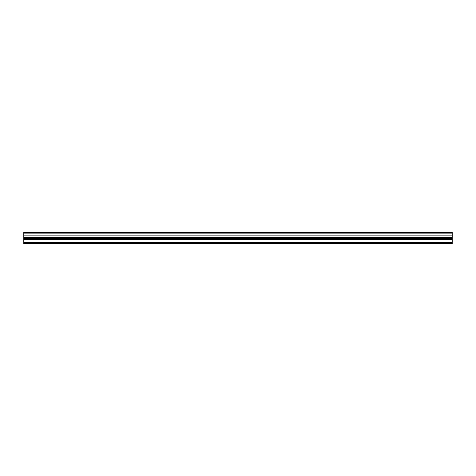 <?xml version="1.0" encoding="UTF-8"?>
<svg xmlns="http://www.w3.org/2000/svg" width="476" height="476" viewBox="0 0 476 476"><rect width="100%" height="100%" fill="white"/><g stroke="black" fill="none" stroke-linecap="round" stroke-linejoin="round"><path stroke-width="0.71" d="M23.8 232.931L452.2 232.931L452.2 232.443L23.8 232.443L23.8 233.883L452.2 233.883L452.2 237.708L23.8 237.708L23.8 243.557L452.2 243.557L452.2 237.708M23.8 233.883L23.8 237.708M452.2 232.931L452.2 233.883M23.8 242.73L452.2 242.73M23.8 239.577L452.2 239.577M23.8 235.061L452.2 235.061M23.8 238.303L452.2 238.303"/></g></svg>
